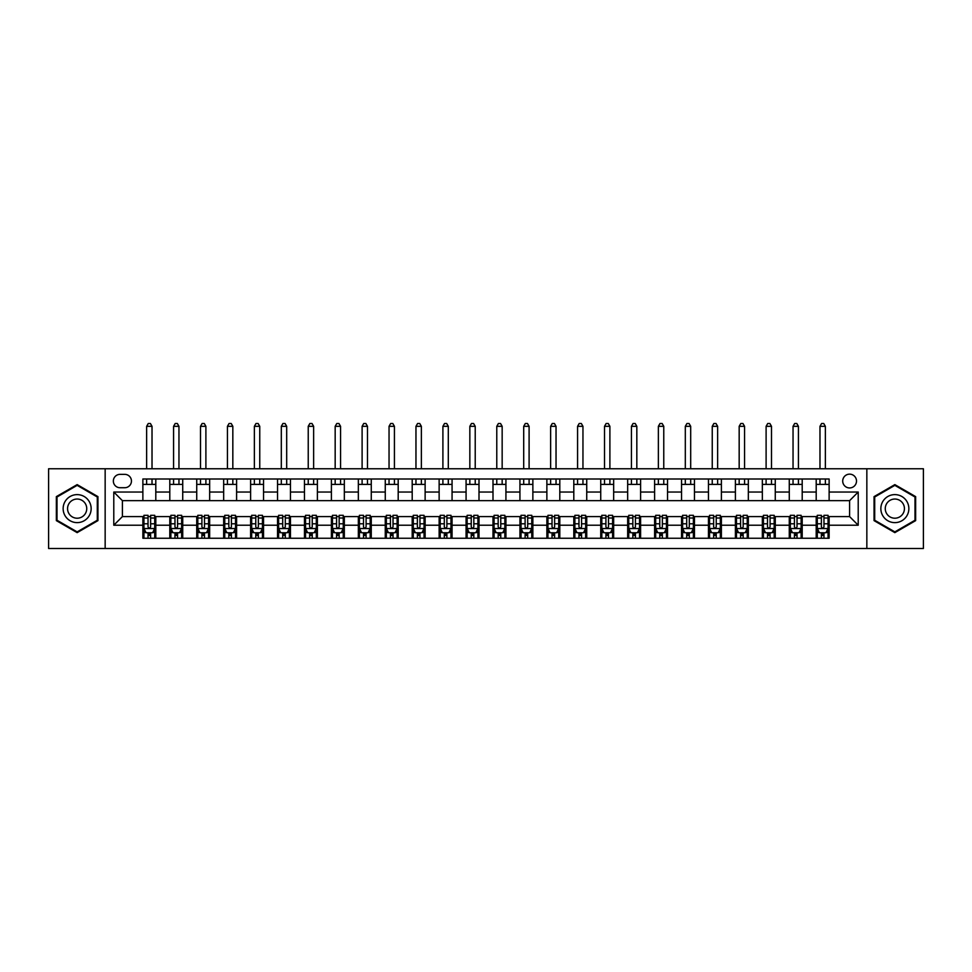 <?xml version="1.0" encoding="UTF-8"?>
<svg xmlns="http://www.w3.org/2000/svg" width="972" height="972" viewBox="0 0 972 972"><rect width="100%" height="100%" fill="white"/><g stroke="black" fill="none" stroke-linecap="round" stroke-linejoin="round"><path stroke-width="1.46" d="M849.601 474.154A6.889 6.889 0 0 0 842.712 481.043A6.889 6.889 0 0 0 849.601 487.944A6.889 6.889 0 0 0 856.502 481.043A6.889 6.889 0 0 0 849.601 474.154M866.842 548.487L923.4 548.487L923.4 468.759L866.842 468.759L866.842 548.487L105.158 548.487L105.158 468.759L48.6 468.759L48.6 548.487L105.158 548.487M120.03 487.725L124.768 487.725A6.683 6.683 0 0 0 131.451 481.043A6.683 6.683 0 0 0 124.768 474.36L120.03 474.36A6.683 6.683 0 0 0 113.347 481.043A6.683 6.683 0 0 0 120.03 487.725M866.842 468.759L105.158 468.759M142.872 525.22L113.785 525.22L113.785 492.039L142.872 492.039L142.872 500.653L122.399 500.653L122.399 516.594L142.872 516.594L142.872 538.245L829.128 538.245L829.128 516.594L849.601 516.594L849.601 500.653L829.128 500.653L829.128 492.039L858.215 492.039L858.215 525.22L829.128 525.22M829.128 492.039L829.128 479.002L142.872 479.002L142.872 492.039M816.201 479.002L816.201 500.653L829.128 500.653M816.201 500.653L142.872 500.653M142.872 516.594L143.941 516.594M148.036 516.594L150.624 516.594M154.718 516.594L155.799 516.594L155.799 538.245M170.878 516.594L155.799 516.594M174.972 516.594L177.56 516.594M181.655 516.594L182.724 516.594L182.724 538.245M197.814 516.594L182.724 516.594M201.909 516.594L204.497 516.594M208.579 516.594L209.66 516.594L209.66 538.245M224.751 516.594L209.66 516.594M228.833 516.594L231.421 516.594M235.516 516.594L236.597 516.594L236.597 538.245M251.675 516.594L236.597 516.594M255.77 516.594L258.358 516.594M262.452 516.594L263.534 516.594L263.534 538.245M278.612 516.594L263.534 516.594M282.706 516.594L285.294 516.594M289.389 516.594L290.458 516.594L290.458 538.245M305.548 516.594L290.458 516.594M309.643 516.594L312.231 516.594M316.313 516.594L317.394 516.594L317.394 538.245M332.485 516.594L317.394 516.594M336.567 516.594L339.155 516.594M343.25 516.594L344.331 516.594L344.331 538.245M359.409 516.594L344.331 516.594M363.504 516.594L366.092 516.594M370.186 516.594L371.268 516.594L371.268 538.245M386.346 516.594L371.268 516.594M390.44 516.594L393.028 516.594M397.123 516.594L398.192 516.594L398.192 538.245M413.282 516.594L398.192 516.594M417.377 516.594L419.965 516.594M424.047 516.594L425.128 516.594L425.128 538.245M440.219 516.594L425.128 516.594M444.301 516.594L446.889 516.594M450.984 516.594L452.065 516.594L452.065 538.245M467.143 516.594L452.065 516.594M471.238 516.594L473.826 516.594M477.92 516.594L479.002 516.594L479.002 538.245M494.08 516.594L479.002 516.594M498.174 516.594L500.762 516.594M504.857 516.594L505.926 516.594L505.926 538.245M521.016 516.594L505.926 516.594M525.111 516.594L527.699 516.594M531.781 516.594L532.863 516.594L532.863 538.245M547.953 516.594L532.863 516.594M552.035 516.594L554.623 516.594M558.718 516.594L559.799 516.594L559.799 538.245M574.877 516.594L559.799 516.594M578.972 516.594L581.56 516.594M585.654 516.594L586.736 516.594L586.736 538.245M601.814 516.594L586.736 516.594M605.908 516.594L608.496 516.594M612.591 516.594L613.66 516.594L613.66 538.245M628.75 516.594L613.66 516.594M632.845 516.594L635.433 516.594M639.515 516.594L640.597 516.594L640.597 538.245M655.687 516.594L640.597 516.594M659.769 516.594L662.357 516.594M666.452 516.594L667.533 516.594L667.533 538.245M682.611 516.594L667.533 516.594M686.706 516.594L689.294 516.594M693.388 516.594L694.47 516.594L694.47 538.245M709.548 516.594L694.47 516.594M713.642 516.594L716.23 516.594M720.325 516.594L721.394 516.594L721.394 538.245M736.484 516.594L721.394 516.594M740.579 516.594L743.167 516.594M747.249 516.594L748.331 516.594L748.331 538.245M763.421 516.594L748.331 516.594M767.503 516.594L770.091 516.594M774.186 516.594L775.267 516.594L775.267 538.245M790.345 516.594L775.267 516.594M794.44 516.594L797.028 516.594M801.122 516.594L802.204 516.594L802.204 538.245M817.282 516.594L802.204 516.594M821.376 516.594L823.964 516.594M828.059 516.594L829.128 516.594M155.799 479.002L155.799 500.653M142.872 484.384L155.799 484.384M142.872 532.863L143.941 532.863M148.036 532.863L150.624 532.863M154.718 532.863L155.799 532.863M169.796 516.594L169.796 538.245M169.796 479.002L169.796 500.653M182.724 479.002L182.724 500.653M169.796 484.384L182.724 484.384M169.796 532.863L170.878 532.863M174.972 532.863L177.56 532.863M181.655 532.863L182.724 532.863M196.733 516.594L196.733 538.245M196.733 532.863L197.814 532.863M201.909 532.863L204.497 532.863M208.579 532.863L209.66 532.863M196.733 479.002L196.733 500.653M209.66 479.002L209.66 500.653M196.733 484.384L209.66 484.384M223.669 516.594L223.669 538.245M223.669 532.863L224.751 532.863M228.833 532.863L231.421 532.863M235.516 532.863L236.597 532.863M223.669 479.002L223.669 500.653M236.597 479.002L236.597 500.653M223.669 484.384L236.597 484.384M250.606 516.594L250.606 538.245M250.606 532.863L251.675 532.863M255.77 532.863L258.358 532.863M262.452 532.863L263.534 532.863M250.606 479.002L250.606 500.653M263.534 479.002L263.534 500.653M250.606 484.384L263.534 484.384M277.53 516.594L277.53 538.245M277.53 532.863L278.612 532.863M282.706 532.863L285.294 532.863M289.389 532.863L290.458 532.863M277.53 479.002L277.53 500.653M290.458 479.002L290.458 500.653M277.53 484.384L290.458 484.384M304.467 516.594L304.467 538.245M304.467 532.863L305.548 532.863M309.643 532.863L312.231 532.863M316.313 532.863L317.394 532.863M304.467 479.002L304.467 500.653M317.394 479.002L317.394 500.653M304.467 484.384L317.394 484.384M331.403 516.594L331.403 538.245M331.403 532.863L332.485 532.863M336.567 532.863L339.155 532.863M343.25 532.863L344.331 532.863M331.403 479.002L331.403 500.653M344.331 479.002L344.331 500.653M331.403 484.384L344.331 484.384M358.34 516.594L358.34 538.245M358.34 532.863L359.409 532.863M363.504 532.863L366.092 532.863M370.186 532.863L371.268 532.863M358.34 479.002L358.34 500.653M371.268 479.002L371.268 500.653M358.34 484.384L371.268 484.384M385.264 516.594L385.264 538.245M385.264 532.863L386.346 532.863M390.44 532.863L393.028 532.863M397.123 532.863L398.192 532.863M385.264 479.002L385.264 500.653M398.192 479.002L398.192 500.653M385.264 484.384L398.192 484.384M412.201 516.594L412.201 538.245M412.201 532.863L413.282 532.863M417.377 532.863L419.965 532.863M424.047 532.863L425.128 532.863M412.201 479.002L412.201 500.653M425.128 479.002L425.128 500.653M412.201 484.384L425.128 484.384M439.137 516.594L439.137 538.245M439.137 532.863L440.219 532.863M444.301 532.863L446.889 532.863M450.984 532.863L452.065 532.863M439.137 479.002L439.137 500.653M452.065 479.002L452.065 500.653M439.137 484.384L452.065 484.384M466.074 516.594L466.074 538.245M466.074 532.863L467.143 532.863M471.238 532.863L473.826 532.863M477.92 532.863L479.002 532.863M466.074 479.002L466.074 500.653M479.002 479.002L479.002 500.653M466.074 484.384L479.002 484.384M492.998 516.594L492.998 538.245M492.998 532.863L494.08 532.863M498.174 532.863L500.762 532.863M504.857 532.863L505.926 532.863M492.998 479.002L492.998 500.653M505.926 479.002L505.926 500.653M492.998 484.384L505.926 484.384M519.935 516.594L519.935 538.245M519.935 532.863L521.016 532.863M525.111 532.863L527.699 532.863M531.781 532.863L532.863 532.863M519.935 479.002L519.935 500.653M532.863 479.002L532.863 500.653M519.935 484.384L532.863 484.384M546.872 516.594L546.872 538.245M546.872 532.863L547.953 532.863M552.035 532.863L554.623 532.863M558.718 532.863L559.799 532.863M546.872 479.002L546.872 500.653M559.799 479.002L559.799 500.653M546.872 484.384L559.799 484.384M573.808 516.594L573.808 538.245M573.808 532.863L574.877 532.863M578.972 532.863L581.56 532.863M585.654 532.863L586.736 532.863M573.808 479.002L573.808 500.653M586.736 479.002L586.736 500.653M573.808 484.384L586.736 484.384M600.732 516.594L600.732 538.245M600.732 532.863L601.814 532.863M605.908 532.863L608.496 532.863M612.591 532.863L613.66 532.863M600.732 479.002L600.732 500.653M613.66 479.002L613.66 500.653M600.732 484.384L613.66 484.384M627.669 516.594L627.669 538.245M627.669 532.863L628.75 532.863M632.845 532.863L635.433 532.863M639.515 532.863L640.597 532.863M627.669 479.002L627.669 500.653M640.597 479.002L640.597 500.653M627.669 484.384L640.597 484.384M654.606 516.594L654.606 538.245M654.606 532.863L655.687 532.863M659.769 532.863L662.357 532.863M666.452 532.863L667.533 532.863M654.606 479.002L654.606 500.653M667.533 479.002L667.533 500.653M654.606 484.384L667.533 484.384M681.542 516.594L681.542 538.245M681.542 532.863L682.611 532.863M686.706 532.863L689.294 532.863M693.388 532.863L694.47 532.863M681.542 479.002L681.542 500.653M694.47 479.002L694.47 500.653M681.542 484.384L694.47 484.384M708.467 516.594L708.467 538.245M708.467 532.863L709.548 532.863M713.642 532.863L716.23 532.863M720.325 532.863L721.394 532.863M708.467 479.002L708.467 500.653M721.394 479.002L721.394 500.653M708.467 484.384L721.394 484.384M735.403 516.594L735.403 538.245M735.403 532.863L736.484 532.863M740.579 532.863L743.167 532.863M747.249 532.863L748.331 532.863M735.403 479.002L735.403 500.653M748.331 479.002L748.331 500.653M735.403 484.384L748.331 484.384M762.34 516.594L762.34 538.245M762.34 532.863L763.421 532.863M767.503 532.863L770.091 532.863M774.186 532.863L775.267 532.863M762.34 479.002L762.34 500.653M775.267 479.002L775.267 500.653M762.34 484.384L775.267 484.384M789.276 516.594L789.276 538.245M789.276 532.863L790.345 532.863M794.44 532.863L797.028 532.863M801.122 532.863L802.204 532.863M789.276 479.002L789.276 500.653M802.204 479.002L802.204 500.653M789.276 484.384L802.204 484.384M816.201 516.594L816.201 538.245M816.201 532.863L817.282 532.863M821.376 532.863L823.964 532.863M828.059 532.863L829.128 532.863M816.201 484.384L829.128 484.384M122.399 500.653L113.785 492.039M122.399 516.594L113.785 525.22M858.215 492.039L849.601 500.653M858.215 525.22L849.601 516.594M77.153 532.632L97.941 520.628L97.941 496.619L77.153 484.615L56.352 496.619L56.352 520.628L77.153 532.632M915.648 496.619L894.848 484.615L874.059 496.619L874.059 520.628L894.848 532.632L915.648 520.628L915.648 496.619M148.036 535.451L150.624 535.451M143.941 518.003L148.036 518.003L148.036 515.306L143.941 515.306L143.941 528.452L146.104 532.753L152.568 532.753L154.718 528.452L154.718 515.306L150.624 515.306L150.624 518.003L154.718 518.003M154.718 528.452L154.718 538.245M143.941 528.452L143.941 538.245M150.624 532.753L150.624 538.245M148.036 538.245L148.036 532.753M148.036 518.003L148.036 526.836C148.898 528.489 149.761 528.489 150.624 526.836L150.624 518.003M152.021 484.384L152.021 479.002M152.021 468.759L152.021 426.319L146.638 426.319L146.638 468.759M146.638 484.384L146.638 479.002M146.638 426.319L148.254 423.513L150.405 423.513L152.021 426.319M174.972 535.451L177.56 535.451M170.878 518.003L174.972 518.003L174.972 515.306L170.878 515.306L170.878 528.452L173.028 532.753L179.492 532.753L181.655 528.452L181.655 515.306L177.56 515.306L177.56 518.003L181.655 518.003M181.655 528.452L181.655 538.245M170.878 528.452L170.878 538.245M177.56 532.753L177.56 538.245M174.972 538.245L174.972 532.753M174.972 518.003L174.972 526.836C175.835 528.489 176.697 528.489 177.56 526.836L177.56 518.003M178.957 484.384L178.957 479.002M178.957 468.759L178.957 426.319L173.575 426.319L173.575 468.759M173.575 484.384L173.575 479.002M173.575 426.319L175.191 423.513L177.341 423.513L178.957 426.319M201.909 535.451L204.497 535.451M197.814 518.003L201.909 518.003L201.909 515.306L197.814 515.306L197.814 528.452L199.965 532.753L206.429 532.753L208.579 528.452L208.579 515.306L204.497 515.306L204.497 518.003L208.579 518.003M208.579 528.452L208.579 538.245M197.814 528.452L197.814 538.245M204.497 532.753L204.497 538.245M201.909 538.245L201.909 532.753M201.909 518.003L201.909 526.836C202.771 528.489 203.634 528.489 204.497 526.836L204.497 518.003M205.894 484.384L205.894 479.002M205.894 468.759L205.894 426.319L200.499 426.319L200.499 468.759M200.499 484.384L200.499 479.002M200.499 426.319L202.115 423.513L204.278 423.513L205.894 426.319M228.833 535.451L231.421 535.451M224.751 518.003L228.833 518.003L228.833 515.306L224.751 515.306L224.751 528.452L226.901 532.753L233.365 532.753L235.516 528.452L235.516 515.306L231.421 515.306L231.421 518.003L235.516 518.003M235.516 528.452L235.516 538.245M224.751 528.452L224.751 538.245M231.421 532.753L231.421 538.245M228.833 538.245L228.833 532.753M228.833 518.003L228.833 526.836C229.696 528.489 230.558 528.489 231.421 526.836L231.421 518.003M232.83 484.384L232.83 479.002M232.83 468.759L232.83 426.319L227.436 426.319L227.436 468.759M227.436 484.384L227.436 479.002M227.436 426.319L229.052 423.513L231.215 423.513L232.83 426.319M255.77 535.451L258.358 535.451M251.675 518.003L255.77 518.003L255.77 515.306L251.675 515.306L251.675 528.452L253.838 532.753L260.302 532.753L262.452 528.452L262.452 515.306L258.358 515.306L258.358 518.003L262.452 518.003M262.452 528.452L262.452 538.245M251.675 528.452L251.675 538.245M258.358 532.753L258.358 538.245M255.77 538.245L255.77 532.753M255.77 518.003L255.77 526.836C256.632 528.489 257.495 528.489 258.358 526.836L258.358 518.003M259.755 484.384L259.755 479.002M259.755 468.759L259.755 426.319L254.372 426.319L254.372 468.759M254.372 484.384L254.372 479.002M254.372 426.319L255.988 423.513L258.139 423.513L259.755 426.319M89.278 501.625A14.009 14.009 0 0 0 70.142 496.498A14.009 14.009 0 0 0 65.015 515.622A14.009 14.009 0 0 0 84.151 520.749A14.009 14.009 0 0 0 89.278 501.625M85.451 503.824A9.586 9.586 0 0 0 72.353 500.325A9.586 9.586 0 0 0 68.842 513.423A9.586 9.586 0 0 0 81.94 516.934A9.586 9.586 0 0 0 85.451 503.824M77.153 531.891L57.008 520.251L57.008 496.996L77.153 485.356L97.297 496.996L97.297 520.251L77.153 531.891M894.848 522.632A14.009 14.009 0 0 0 908.856 508.623A14.009 14.009 0 0 0 894.848 494.614A14.009 14.009 0 0 0 880.851 508.623A14.009 14.009 0 0 0 894.848 522.632M894.848 518.21A9.586 9.586 0 0 0 904.434 508.623A9.586 9.586 0 0 0 894.848 499.037A9.586 9.586 0 0 0 885.261 508.623A9.586 9.586 0 0 0 894.848 518.21M874.703 496.996L894.848 485.356L914.992 496.996L914.992 520.251L894.848 531.891L874.703 520.251L874.703 496.996M282.706 535.451L285.294 535.451M278.612 518.003L282.706 518.003L282.706 515.306L278.612 515.306L278.612 528.452L280.762 532.753L287.226 532.753L289.389 528.452L289.389 515.306L285.294 515.306L285.294 518.003L289.389 518.003M289.389 528.452L289.389 538.245M278.612 528.452L278.612 538.245M285.294 532.753L285.294 538.245M282.706 538.245L282.706 532.753M282.706 518.003L282.706 526.836C283.569 528.489 284.432 528.489 285.294 526.836L285.294 518.003M286.691 484.384L286.691 479.002M286.691 468.759L286.691 426.319L281.309 426.319L281.309 468.759M281.309 484.384L281.309 479.002M281.309 426.319L282.925 423.513L285.075 423.513L286.691 426.319M309.643 535.451L312.231 535.451M305.548 518.003L309.643 518.003L309.643 515.306L305.548 515.306L305.548 528.452L307.699 532.753L314.163 532.753L316.313 528.452L316.313 515.306L312.231 515.306L312.231 518.003L316.313 518.003M316.313 528.452L316.313 538.245M305.548 528.452L305.548 538.245M312.231 532.753L312.231 538.245M309.643 538.245L309.643 532.753M309.643 518.003L309.643 526.836C310.505 528.489 311.368 528.489 312.231 526.836L312.231 518.003M313.628 484.384L313.628 479.002M313.628 468.759L313.628 426.319L308.233 426.319L308.233 468.759M308.233 484.384L308.233 479.002M308.233 426.319L309.849 423.513L312.012 423.513L313.628 426.319M336.567 535.451L339.155 535.451M332.485 518.003L336.567 518.003L336.567 515.306L332.485 515.306L332.485 528.452L334.635 532.753L341.099 532.753L343.25 528.452L343.25 515.306L339.155 515.306L339.155 518.003L343.25 518.003M343.25 528.452L343.25 538.245M332.485 528.452L332.485 538.245M339.155 532.753L339.155 538.245M336.567 538.245L336.567 532.753M336.567 518.003L336.567 526.836C337.43 528.489 338.292 528.489 339.155 526.836L339.155 518.003M340.565 484.384L340.565 479.002M340.565 468.759L340.565 426.319L335.17 426.319L335.17 468.759M335.17 484.384L335.17 479.002M335.17 426.319L336.786 423.513L338.949 423.513L340.565 426.319M363.504 535.451L366.092 535.451M359.409 518.003L363.504 518.003L363.504 515.306L359.409 515.306L359.409 528.452L361.572 532.753L368.036 532.753L370.186 528.452L370.186 515.306L366.092 515.306L366.092 518.003L370.186 518.003M370.186 528.452L370.186 538.245M359.409 528.452L359.409 538.245M366.092 532.753L366.092 538.245M363.504 538.245L363.504 532.753M363.504 518.003L363.504 526.836C364.366 528.489 365.229 528.489 366.092 526.836L366.092 518.003M367.489 484.384L367.489 479.002M367.489 468.759L367.489 426.319L362.106 426.319L362.106 468.759M362.106 484.384L362.106 479.002M362.106 426.319L363.722 423.513L365.873 423.513L367.489 426.319M390.44 535.451L393.028 535.451M386.346 518.003L390.44 518.003L390.44 515.306L386.346 515.306L386.346 528.452L388.496 532.753L394.96 532.753L397.123 528.452L397.123 515.306L393.028 515.306L393.028 518.003L397.123 518.003M397.123 528.452L397.123 538.245M386.346 528.452L386.346 538.245M393.028 532.753L393.028 538.245M390.44 538.245L390.44 532.753M390.44 518.003L390.44 526.836C391.303 528.489 392.166 528.489 393.028 526.836L393.028 518.003M394.425 484.384L394.425 479.002M394.425 468.759L394.425 426.319L389.043 426.319L389.043 468.759M389.043 484.384L389.043 479.002M389.043 426.319L390.659 423.513L392.81 423.513L394.425 426.319M417.377 535.451L419.965 535.451M413.282 518.003L417.377 518.003L417.377 515.306L413.282 515.306L413.282 528.452L415.433 532.753L421.897 532.753L424.047 528.452L424.047 515.306L419.965 515.306L419.965 518.003L424.047 518.003M424.047 528.452L424.047 538.245M413.282 528.452L413.282 538.245M419.965 532.753L419.965 538.245M417.377 538.245L417.377 532.753M417.377 518.003L417.377 526.836C418.239 528.489 419.102 528.489 419.965 526.836L419.965 518.003M421.362 484.384L421.362 479.002M421.362 468.759L421.362 426.319L415.967 426.319L415.967 468.759M415.967 484.384L415.967 479.002M415.967 426.319L417.583 423.513L419.746 423.513L421.362 426.319M444.301 535.451L446.889 535.451M440.219 518.003L444.301 518.003L444.301 515.306L440.219 515.306L440.219 528.452L442.369 532.753L448.833 532.753L450.984 528.452L450.984 515.306L446.889 515.306L446.889 518.003L450.984 518.003M450.984 528.452L450.984 538.245M440.219 528.452L440.219 538.245M446.889 532.753L446.889 538.245M444.301 538.245L444.301 532.753M444.301 518.003L444.301 526.836C445.164 528.489 446.027 528.489 446.889 526.836L446.889 518.003M448.299 484.384L448.299 479.002M448.299 468.759L448.299 426.319L442.904 426.319L442.904 468.759M442.904 484.384L442.904 479.002M442.904 426.319L444.52 423.513L446.683 423.513L448.299 426.319M471.238 535.451L473.826 535.451M467.143 518.003L471.238 518.003L471.238 515.306L467.143 515.306L467.143 528.452L469.306 532.753L475.77 532.753L477.92 528.452L477.92 515.306L473.826 515.306L473.826 518.003L477.92 518.003M477.92 528.452L477.92 538.245M467.143 528.452L467.143 538.245M473.826 532.753L473.826 538.245M471.238 538.245L471.238 532.753M471.238 518.003L471.238 526.836C472.1 528.489 472.963 528.489 473.826 526.836L473.826 518.003M475.223 484.384L475.223 479.002M475.223 468.759L475.223 426.319L469.841 426.319L469.841 468.759M469.841 484.384L469.841 479.002M469.841 426.319L471.456 423.513L473.607 423.513L475.223 426.319M498.174 535.451L500.762 535.451M494.08 518.003L498.174 518.003L498.174 515.306L494.08 515.306L494.08 528.452L496.23 532.753L502.694 532.753L504.857 528.452L504.857 515.306L500.762 515.306L500.762 518.003L504.857 518.003M504.857 528.452L504.857 538.245M494.08 528.452L494.08 538.245M500.762 532.753L500.762 538.245M498.174 538.245L498.174 532.753M498.174 518.003L498.174 526.836C499.037 528.489 499.9 528.489 500.762 526.836L500.762 518.003M502.16 484.384L502.16 479.002M502.16 468.759L502.16 426.319L496.777 426.319L496.777 468.759M496.777 484.384L496.777 479.002M496.777 426.319L498.393 423.513L500.544 423.513L502.16 426.319M525.111 535.451L527.699 535.451M521.016 518.003L525.111 518.003L525.111 515.306L521.016 515.306L521.016 528.452L523.167 532.753L529.631 532.753L531.781 528.452L531.781 515.306L527.699 515.306L527.699 518.003L531.781 518.003M531.781 528.452L531.781 538.245M521.016 528.452L521.016 538.245M527.699 532.753L527.699 538.245M525.111 538.245L525.111 532.753M525.111 518.003L525.111 526.836C525.974 528.489 526.824 528.489 527.699 526.836L527.699 518.003M529.096 484.384L529.096 479.002M529.096 468.759L529.096 426.319L523.701 426.319L523.701 468.759M523.701 484.384L523.701 479.002M523.701 426.319L525.317 423.513L527.48 423.513L529.096 426.319M552.035 535.451L554.623 535.451M547.953 518.003L552.035 518.003L552.035 515.306L547.953 515.306L547.953 528.452L550.103 532.753L556.567 532.753L558.718 528.452L558.718 515.306L554.623 515.306L554.623 518.003L558.718 518.003M558.718 528.452L558.718 538.245M547.953 528.452L547.953 538.245M554.623 532.753L554.623 538.245M552.035 538.245L552.035 532.753M552.035 518.003L552.035 526.836C552.898 528.489 553.761 528.489 554.623 526.836L554.623 518.003M556.033 484.384L556.033 479.002M556.033 468.759L556.033 426.319L550.638 426.319L550.638 468.759M550.638 484.384L550.638 479.002M550.638 426.319L552.254 423.513L554.417 423.513L556.033 426.319M578.972 535.451L581.56 535.451M574.877 518.003L578.972 518.003L578.972 515.306L574.877 515.306L574.877 528.452L577.04 532.753L583.504 532.753L585.654 528.452L585.654 515.306L581.56 515.306L581.56 518.003L585.654 518.003M585.654 528.452L585.654 538.245M574.877 528.452L574.877 538.245M581.56 532.753L581.56 538.245M578.972 538.245L578.972 532.753M578.972 518.003L578.972 526.836C579.834 528.489 580.697 528.489 581.56 526.836L581.56 518.003M582.957 484.384L582.957 479.002M582.957 468.759L582.957 426.319L577.575 426.319L577.575 468.759M577.575 484.384L577.575 479.002M577.575 426.319L579.191 423.513L581.341 423.513L582.957 426.319M605.908 535.451L608.496 535.451M601.814 518.003L605.908 518.003L605.908 515.306L601.814 515.306L601.814 528.452L603.964 532.753L610.428 532.753L612.591 528.452L612.591 515.306L608.496 515.306L608.496 518.003L612.591 518.003M612.591 528.452L612.591 538.245M601.814 528.452L601.814 538.245M608.496 532.753L608.496 538.245M605.908 538.245L605.908 532.753M605.908 518.003L605.908 526.836C606.771 528.489 607.634 528.489 608.496 526.836L608.496 518.003M609.894 484.384L609.894 479.002M609.894 468.759L609.894 426.319L604.511 426.319L604.511 468.759M604.511 484.384L604.511 479.002M604.511 426.319L606.127 423.513L608.278 423.513L609.894 426.319M632.845 535.451L635.433 535.451M628.75 518.003L632.845 518.003L632.845 515.306L628.75 515.306L628.75 528.452L630.901 532.753L637.365 532.753L639.515 528.452L639.515 515.306L635.433 515.306L635.433 518.003L639.515 518.003M639.515 528.452L639.515 538.245M628.75 528.452L628.75 538.245M635.433 532.753L635.433 538.245M632.845 538.245L632.845 532.753M632.845 518.003L632.845 526.836C633.708 528.489 634.558 528.489 635.433 526.836L635.433 518.003M636.83 484.384L636.83 479.002M636.83 468.759L636.83 426.319L631.436 426.319L631.436 468.759M631.436 484.384L631.436 479.002M631.436 426.319L633.051 423.513L635.214 423.513L636.83 426.319M659.769 535.451L662.357 535.451M655.687 518.003L659.769 518.003L659.769 515.306L655.687 515.306L655.687 528.452L657.837 532.753L664.301 532.753L666.452 528.452L666.452 515.306L662.357 515.306L662.357 518.003L666.452 518.003M666.452 528.452L666.452 538.245M655.687 528.452L655.687 538.245M662.357 532.753L662.357 538.245M659.769 538.245L659.769 532.753M659.769 518.003L659.769 526.836C660.632 528.489 661.495 528.489 662.357 526.836L662.357 518.003M663.767 484.384L663.767 479.002M663.767 468.759L663.767 426.319L658.372 426.319L658.372 468.759M658.372 484.384L658.372 479.002M658.372 426.319L659.988 423.513L662.151 423.513L663.767 426.319M686.706 535.451L689.294 535.451M682.611 518.003L686.706 518.003L686.706 515.306L682.611 515.306L682.611 528.452L684.774 532.753L691.238 532.753L693.388 528.452L693.388 515.306L689.294 515.306L689.294 518.003L693.388 518.003M693.388 528.452L693.388 538.245M682.611 528.452L682.611 538.245M689.294 532.753L689.294 538.245M686.706 538.245L686.706 532.753M686.706 518.003L686.706 526.836C687.568 528.489 688.431 528.489 689.294 526.836L689.294 518.003M690.691 484.384L690.691 479.002M690.691 468.759L690.691 426.319L685.309 426.319L685.309 468.759M685.309 484.384L685.309 479.002M685.309 426.319L686.925 423.513L689.075 423.513L690.691 426.319M713.642 535.451L716.23 535.451M709.548 518.003L713.642 518.003L713.642 515.306L709.548 515.306L709.548 528.452L711.698 532.753L718.162 532.753L720.325 528.452L720.325 515.306L716.23 515.306L716.23 518.003L720.325 518.003M720.325 528.452L720.325 538.245M709.548 528.452L709.548 538.245M716.23 532.753L716.23 538.245M713.642 538.245L713.642 532.753M713.642 518.003L713.642 526.836C714.505 528.489 715.368 528.489 716.23 526.836L716.23 518.003M717.628 484.384L717.628 479.002M717.628 468.759L717.628 426.319L712.245 426.319L712.245 468.759M712.245 484.384L712.245 479.002M712.245 426.319L713.861 423.513L716.012 423.513L717.628 426.319M740.579 535.451L743.167 535.451M736.484 518.003L740.579 518.003L740.579 515.306L736.484 515.306L736.484 528.452L738.635 532.753L745.099 532.753L747.249 528.452L747.249 515.306L743.167 515.306L743.167 518.003L747.249 518.003M747.249 528.452L747.249 538.245M736.484 528.452L736.484 538.245M743.167 532.753L743.167 538.245M740.579 538.245L740.579 532.753M740.579 518.003L740.579 526.836C741.442 528.489 742.292 528.489 743.167 526.836L743.167 518.003M744.564 484.384L744.564 479.002M744.564 468.759L744.564 426.319L739.17 426.319L739.17 468.759M739.17 484.384L739.17 479.002M739.17 426.319L740.786 423.513L742.948 423.513L744.564 426.319M767.503 535.451L770.091 535.451M763.421 518.003L767.503 518.003L767.503 515.306L763.421 515.306L763.421 528.452L765.572 532.753L772.035 532.753L774.186 528.452L774.186 515.306L770.091 515.306L770.091 518.003L774.186 518.003M774.186 528.452L774.186 538.245M763.421 528.452L763.421 538.245M770.091 532.753L770.091 538.245M767.503 538.245L767.503 532.753M767.503 518.003L767.503 526.836C768.366 528.489 769.229 528.489 770.091 526.836L770.091 518.003M771.501 484.384L771.501 479.002M771.501 468.759L771.501 426.319L766.106 426.319L766.106 468.759M766.106 484.384L766.106 479.002M766.106 426.319L767.722 423.513L769.885 423.513L771.501 426.319M794.44 535.451L797.028 535.451M790.345 518.003L794.44 518.003L794.44 515.306L790.345 515.306L790.345 528.452L792.508 532.753L798.972 532.753L801.122 528.452L801.122 515.306L797.028 515.306L797.028 518.003L801.122 518.003M801.122 528.452L801.122 538.245M790.345 528.452L790.345 538.245M797.028 532.753L797.028 538.245M794.44 538.245L794.44 532.753M794.44 518.003L794.44 526.836C795.303 528.489 796.165 528.489 797.028 526.836L797.028 518.003M798.425 484.384L798.425 479.002M798.425 468.759L798.425 426.319L793.043 426.319L793.043 468.759M793.043 484.384L793.043 479.002M793.043 426.319L794.659 423.513L796.809 423.513L798.425 426.319M821.376 535.451L823.964 535.451M817.282 518.003L821.376 518.003L821.376 515.306L817.282 515.306L817.282 528.452L819.432 532.753L825.896 532.753L828.059 528.452L828.059 515.306L823.964 515.306L823.964 518.003L828.059 518.003M828.059 528.452L828.059 538.245M817.282 528.452L817.282 538.245M823.964 532.753L823.964 538.245M821.376 538.245L821.376 532.753M821.376 518.003L821.376 526.836C822.239 528.489 823.102 528.489 823.964 526.836L823.964 518.003M825.362 484.384L825.362 479.002M825.362 468.759L825.362 426.319L819.979 426.319L819.979 468.759M819.979 484.384L819.979 479.002M819.979 426.319L821.595 423.513L823.746 423.513L825.362 426.319M169.796 525.22L155.799 525.22M169.796 492.039L155.799 492.039M196.733 492.039L182.724 492.039M196.733 525.22L182.724 525.22M223.669 492.039L209.66 492.039M223.669 525.22L209.66 525.22M250.606 492.039L236.597 492.039M250.606 525.22L236.597 525.22M277.53 492.039L263.534 492.039M277.53 525.22L263.534 525.22M304.467 492.039L290.458 492.039M304.467 525.22L290.458 525.22M331.403 492.039L317.394 492.039M331.403 525.22L317.394 525.22M358.34 492.039L344.331 492.039M358.34 525.22L344.331 525.22M385.264 492.039L371.268 492.039M385.264 525.22L371.268 525.22M412.201 492.039L398.192 492.039M412.201 525.22L398.192 525.22M439.137 492.039L425.128 492.039M439.137 525.22L425.128 525.22M466.074 492.039L452.065 492.039M466.074 525.22L452.065 525.22M492.998 492.039L479.002 492.039M492.998 525.22L479.002 525.22M519.935 492.039L505.926 492.039M519.935 525.22L505.926 525.22M546.872 492.039L532.863 492.039M546.872 525.22L532.863 525.22M573.808 492.039L559.799 492.039M573.808 525.22L559.799 525.22M600.732 492.039L586.736 492.039M600.732 525.22L586.736 525.22M627.669 492.039L613.66 492.039M627.669 525.22L613.66 525.22M654.606 492.039L640.597 492.039M654.606 525.22L640.597 525.22M681.542 492.039L667.533 492.039M681.542 525.22L667.533 525.22M708.467 492.039L694.47 492.039M708.467 525.22L694.47 525.22M735.403 492.039L721.394 492.039M735.403 525.22L721.394 525.22M762.34 492.039L748.331 492.039M762.34 525.22L748.331 525.22M789.276 492.039L775.267 492.039M789.276 525.22L775.267 525.22M816.201 492.039L802.204 492.039M816.201 525.22L802.204 525.22M144.002 528.549L154.669 528.549M154.718 532.498L152.689 532.498M145.97 532.498L143.941 532.498M150.624 523.787L154.718 523.787M143.941 523.787L148.036 523.787M148.036 534.078L150.624 534.078M170.926 528.549L181.594 528.549M181.655 532.498L179.626 532.498M172.907 532.498L170.878 532.498M177.56 523.787L181.655 523.787M170.878 523.787L174.972 523.787M174.972 534.078L177.56 534.078M197.863 528.549L208.53 528.549M208.579 532.498L206.562 532.498M199.831 532.498L197.814 532.498M204.497 523.787L208.579 523.787M197.814 523.787L201.909 523.787M201.909 534.078L204.497 534.078M224.799 528.549L235.467 528.549M235.516 532.498L233.499 532.498M226.768 532.498L224.751 532.498M231.421 523.787L235.516 523.787M224.751 523.787L228.833 523.787M228.833 534.078L231.421 534.078M251.736 528.549L262.404 528.549M262.452 532.498L260.423 532.498M253.704 532.498L251.675 532.498M258.358 523.787L262.452 523.787M251.675 523.787L255.77 523.787M255.77 534.078L258.358 534.078M278.66 528.549L289.328 528.549M289.389 532.498L287.36 532.498M280.641 532.498L278.612 532.498M285.294 523.787L289.389 523.787M278.612 523.787L282.706 523.787M282.706 534.078L285.294 534.078M305.597 528.549L316.265 528.549M316.313 532.498L314.296 532.498M307.565 532.498L305.548 532.498M312.231 523.787L316.313 523.787M305.548 523.787L309.643 523.787M309.643 534.078L312.231 534.078M332.533 528.549L343.201 528.549M343.25 532.498L341.233 532.498M334.502 532.498L332.485 532.498M339.155 523.787L343.25 523.787M332.485 523.787L336.567 523.787M336.567 534.078L339.155 534.078M359.47 528.549L370.138 528.549M370.186 532.498L368.157 532.498M361.438 532.498L359.409 532.498M366.092 523.787L370.186 523.787M359.409 523.787L363.504 523.787M363.504 534.078L366.092 534.078M386.394 528.549L397.062 528.549M397.123 532.498L395.094 532.498M388.375 532.498L386.346 532.498M393.028 523.787L397.123 523.787M386.346 523.787L390.44 523.787M390.44 534.078L393.028 534.078M413.331 528.549L423.999 528.549M424.047 532.498L422.03 532.498M415.299 532.498L413.282 532.498M419.965 523.787L424.047 523.787M413.282 523.787L417.377 523.787M417.377 534.078L419.965 534.078M440.267 528.549L450.935 528.549M450.984 532.498L448.967 532.498M442.236 532.498L440.219 532.498M446.889 523.787L450.984 523.787M440.219 523.787L444.301 523.787M444.301 534.078L446.889 534.078M467.204 528.549L477.872 528.549M477.92 532.498L475.891 532.498M469.172 532.498L467.143 532.498M473.826 523.787L477.92 523.787M467.143 523.787L471.238 523.787M471.238 534.078L473.826 534.078M494.128 528.549L504.796 528.549M504.857 532.498L502.828 532.498M496.109 532.498L494.08 532.498M500.762 523.787L504.857 523.787M494.08 523.787L498.174 523.787M498.174 534.078L500.762 534.078M521.065 528.549L531.733 528.549M531.781 532.498L529.764 532.498M523.033 532.498L521.016 532.498M527.699 523.787L531.781 523.787M521.016 523.787L525.111 523.787M525.111 534.078L527.699 534.078M548.001 528.549L558.669 528.549M558.718 532.498L556.701 532.498M549.97 532.498L547.953 532.498M554.623 523.787L558.718 523.787M547.953 523.787L552.035 523.787M552.035 534.078L554.623 534.078M574.938 528.549L585.606 528.549M585.654 532.498L583.625 532.498M576.906 532.498L574.877 532.498M581.56 523.787L585.654 523.787M574.877 523.787L578.972 523.787M578.972 534.078L581.56 534.078M601.862 528.549L612.53 528.549M612.591 532.498L610.562 532.498M603.843 532.498L601.814 532.498M608.496 523.787L612.591 523.787M601.814 523.787L605.908 523.787M605.908 534.078L608.496 534.078M628.799 528.549L639.467 528.549M639.515 532.498L637.498 532.498M630.767 532.498L628.75 532.498M635.433 523.787L639.515 523.787M628.75 523.787L632.845 523.787M632.845 534.078L635.433 534.078M655.736 528.549L666.403 528.549M666.452 532.498L664.435 532.498M657.704 532.498L655.687 532.498M662.357 523.787L666.452 523.787M655.687 523.787L659.769 523.787M659.769 534.078L662.357 534.078M682.672 528.549L693.34 528.549M693.388 532.498L691.359 532.498M684.64 532.498L682.611 532.498M689.294 523.787L693.388 523.787M682.611 523.787L686.706 523.787M686.706 534.078L689.294 534.078M709.596 528.549L720.264 528.549M720.325 532.498L718.296 532.498M711.577 532.498L709.548 532.498M716.23 523.787L720.325 523.787M709.548 523.787L713.642 523.787M713.642 534.078L716.23 534.078M736.533 528.549L747.201 528.549M747.249 532.498L745.232 532.498M738.501 532.498L736.484 532.498M743.167 523.787L747.249 523.787M736.484 523.787L740.579 523.787M740.579 534.078L743.167 534.078M763.47 528.549L774.137 528.549M774.186 532.498L772.169 532.498M765.438 532.498L763.421 532.498M770.091 523.787L774.186 523.787M763.421 523.787L767.503 523.787M767.503 534.078L770.091 534.078M790.406 528.549L801.074 528.549M801.122 532.498L799.093 532.498M792.374 532.498L790.345 532.498M797.028 523.787L801.122 523.787M790.345 523.787L794.44 523.787M794.44 534.078L797.028 534.078M817.331 528.549L827.998 528.549M828.059 532.498L826.03 532.498M819.311 532.498L817.282 532.498M823.964 523.787L828.059 523.787M817.282 523.787L821.376 523.787M821.376 534.078L823.964 534.078"/></g></svg>
